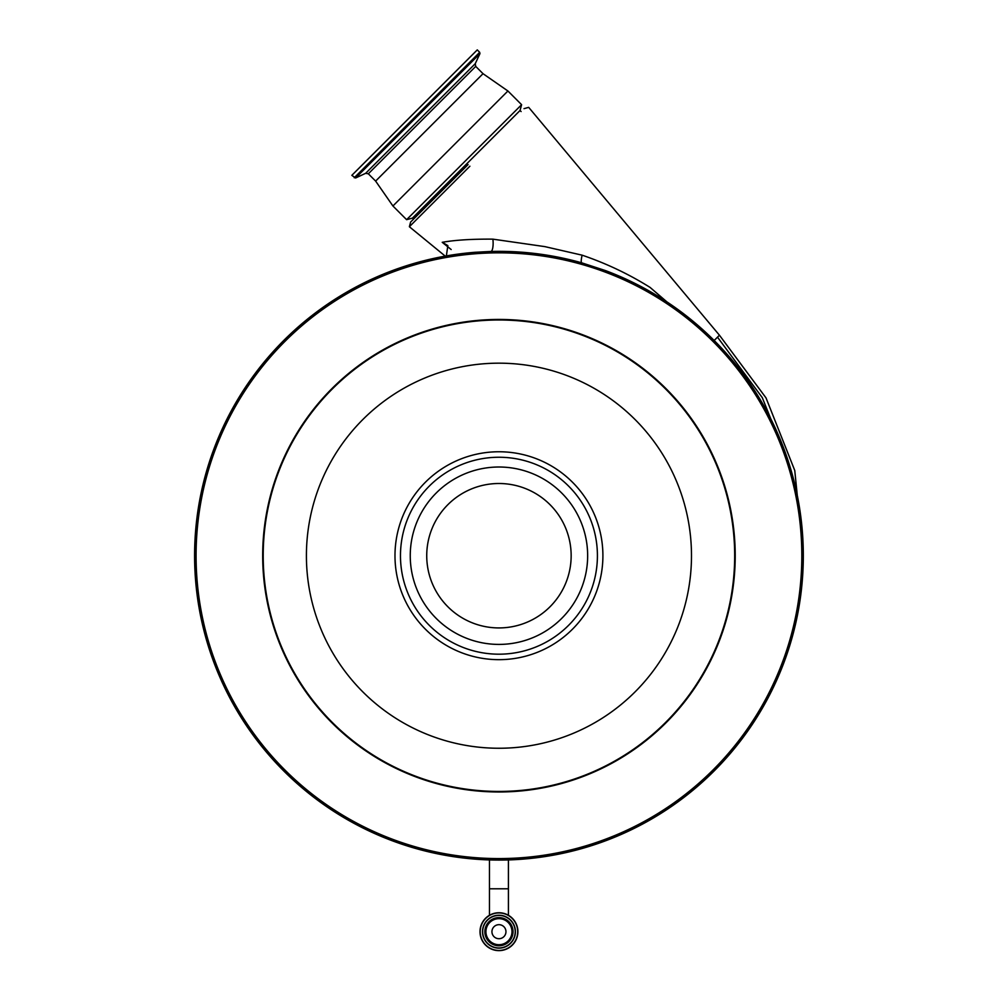 <?xml version="1.0" encoding="UTF-8"?>
<svg xmlns="http://www.w3.org/2000/svg" width="998" height="998" viewBox="0 0 998 998"><rect width="100%" height="100%" fill="white"/><g stroke="black" fill="none" stroke-linecap="round" stroke-linejoin="round"><path stroke-width="1.5" d="M469.883 166.217L409.367 226.733L410.64 222.03L468.087 164.583M489.469 859.927L489.469 888.794L508.419 888.794L508.419 859.927M480.001 931.695A18.95 18.95 0 0 1 498.95 912.746A18.95 18.95 0 0 1 517.9 931.695A18.95 18.95 0 0 1 498.95 950.632A18.95 18.95 0 0 1 480.001 931.695A18.95 18.95 0 0 1 498.95 912.746A18.95 18.95 0 0 1 517.9 931.695M498.95 924.684A7.011 7.011 0 0 1 505.961 931.695A7.011 7.011 0 0 1 498.95 938.706A7.011 7.011 0 0 1 491.939 931.695A7.011 7.011 0 0 1 498.95 924.684M485.926 931.695A13.024 13.024 0 0 1 498.95 918.671A13.024 13.024 0 0 1 511.974 931.695A13.024 13.024 0 0 1 498.95 944.707A13.024 13.024 0 0 1 485.926 931.695M515.205 931.695A16.267 16.267 0 0 1 498.95 947.95A16.267 16.267 0 0 1 482.683 931.695A16.267 16.267 0 0 1 498.95 915.428A16.267 16.267 0 0 1 515.205 931.695A16.267 16.267 0 0 1 498.95 947.95A16.267 16.267 0 0 1 482.683 931.695A16.267 16.267 0 0 0 498.95 947.95A16.267 16.267 0 0 0 515.205 931.695M637.148 284.542L605.412 270.57L581.759 262.836A304.365 304.365 0 0 0 490.891 251.459L475.148 252.282A304.365 304.365 0 0 0 283.731 770.93A304.365 304.365 0 0 0 714.169 770.93A304.365 304.365 0 0 0 714.169 340.493L719.446 335.216L766.015 397.89L794.757 470.482L803.315 555.025M451.171 249.525L442.226 242.314C454.963 240.044 471.842 238.984 492.862 239.146L544.908 246.631L582.133 255.176C606.335 263.435 629.002 274.188 650.11 287.436L666.938 301.907M475.397 252.257A304.365 304.365 0 0 0 475.148 252.282L459.18 253.954M479.689 52.32L477.269 49.9L351.832 175.336L355.6 177.993L479.926 53.667L479.689 52.32L354.24 177.756M475.722 66.392L368.324 173.789L365.63 173.315L475.248 63.697L475.722 66.392L483.02 73.69L375.622 181.087L392.925 205.987L406.61 219.672L521.605 104.69L507.92 90.993L392.925 205.987M521.605 104.69L520.045 110.504L412.436 218.113L413.496 219.173M571.155 555.711A72.218 72.218 0 0 1 498.95 627.929A72.218 72.218 0 0 1 426.732 555.711A72.218 72.218 0 0 1 498.95 483.506A72.218 72.218 0 0 1 571.155 555.711M410.253 555.711A88.697 88.697 0 0 1 498.95 467.014A88.697 88.697 0 0 1 587.647 555.711A88.697 88.697 0 0 1 498.95 644.409A88.697 88.697 0 0 1 410.253 555.711M196.082 555.711A302.868 302.868 0 0 1 498.95 252.843A302.868 302.868 0 0 1 801.818 555.711A302.868 302.868 0 0 1 498.95 858.579A302.868 302.868 0 0 1 196.082 555.711M263.21 555.711A235.728 235.728 0 0 1 498.95 319.984A235.728 235.728 0 0 1 734.678 555.711A235.728 235.728 0 0 1 498.95 791.439A235.728 235.728 0 0 1 263.21 555.711M445.532 256.074L446.38 255.9L447.84 245.583L442.226 242.314M490.891 251.459A8.957 2.47 88.5 0 0 492.862 239.146M581.759 262.836A8.957 1.746 105.8 0 1 582.133 255.176M714.169 340.493A304.365 304.365 0 0 0 605.412 270.57M480.2 931.695A18.75 18.75 0 0 1 498.95 912.933A18.75 18.75 0 0 1 517.7 931.695A18.75 18.75 0 0 1 498.95 950.445A18.75 18.75 0 0 1 480.2 931.695M484.853 931.695A14.097 14.097 0 0 1 498.95 917.599A14.097 14.097 0 0 1 513.034 931.695A14.097 14.097 0 0 1 498.95 945.78A14.097 14.097 0 0 1 484.853 931.695M482.496 931.695A16.455 16.455 0 0 1 498.95 915.228A16.455 16.455 0 0 1 515.405 931.695A16.455 16.455 0 0 1 498.95 948.15A16.455 16.455 0 0 1 482.496 931.695M790.104 467.014L762.26 397.603L717.5 337.162M262.686 555.711A236.264 236.264 0 0 1 498.95 319.447A236.264 236.264 0 0 1 735.214 555.711A236.264 236.264 0 0 1 498.95 791.975A236.264 236.264 0 0 1 262.686 555.711M691.489 555.711A192.539 192.539 0 0 1 498.95 748.25A192.539 192.539 0 0 1 306.411 555.711A192.539 192.539 0 0 1 498.95 363.172A192.539 192.539 0 0 1 691.489 555.711M394.983 555.711A103.954 103.954 0 0 1 498.95 451.757A103.954 103.954 0 0 1 602.904 555.711A103.954 103.954 0 0 1 498.95 659.666A103.954 103.954 0 0 1 394.983 555.711M597.415 555.711A98.465 98.465 0 0 1 498.95 654.189A98.465 98.465 0 0 1 400.472 555.711A98.465 98.465 0 0 1 498.95 457.246A98.465 98.465 0 0 1 597.415 555.711M508.419 888.794L508.419 915.278M524 108.657L528.691 107.36L719.446 335.216M475.248 63.697L479.926 53.667M483.02 73.69L507.92 90.993M520.045 110.504L521.106 111.564M409.367 226.733L445.245 256.124M412.436 218.113L406.61 219.672M368.324 173.789L375.622 181.087M365.63 173.315L355.6 177.993M489.469 888.794L489.469 915.278"/></g></svg>
